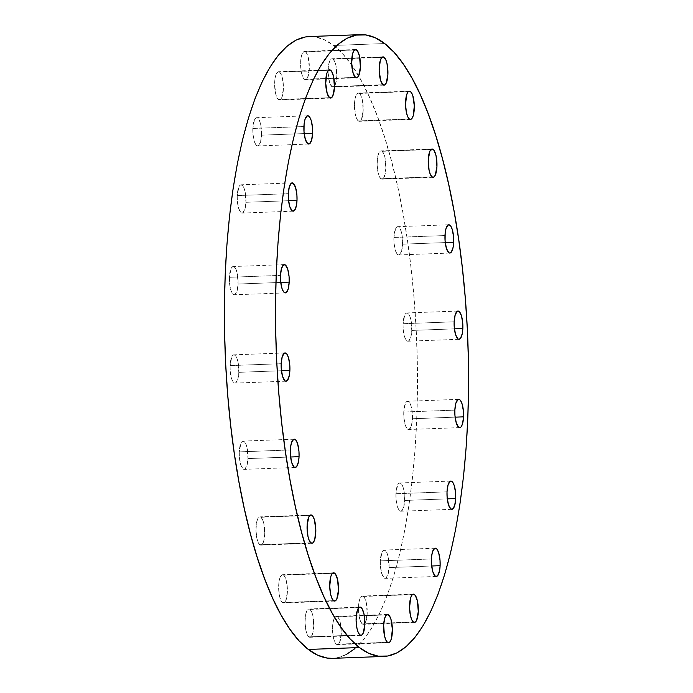 <?xml version="1.0" encoding="UTF-8"?>
<svg xmlns="http://www.w3.org/2000/svg" width="693" height="693" viewBox="0 0 693 693"><rect width="100%" height="100%" fill="white"/><g stroke="black" fill="none" stroke-linecap="round" stroke-linejoin="round"><path stroke-width="0.52" stroke-dasharray="3.46 2.6" d="M382.086 151.317L431.003 149.497L380.379 151.074L378.837 152.962L377.711 156.687L377.131 164.423L378.023 172.375L379.314 176.438L380.933 178.768A14.146 4.357 87.9 0 0 382.034 179.175A14.146 4.357 87.9 0 0 385.897 166.658A14.146 4.357 87.9 0 0 382.086 151.317A14.146 4.357 87.9 0 0 380.985 150.909A14.146 4.357 87.9 0 0 377.122 163.435A14.146 4.357 87.9 0 0 380.933 178.768L382.64 179.011L384.173 177.131L385.862 168.408L384.987 157.718L383.705 153.647L382.086 151.317M432.016 176.871L380.933 178.768L432.016 176.871M393.893 237.448L444.984 235.551L393.893 237.448L394.005 242.957L395.348 250.355L396.829 253.621L397.669 254.539L399.376 254.781L401.542 251.23L402.598 244.17A14.146 4.357 87.9 0 0 397.721 226.68A14.146 4.357 87.9 0 0 393.893 237.448A14.146 4.357 87.9 0 0 398.77 254.946A14.146 4.357 87.9 0 0 402.598 244.17L401.732 233.48L400.441 229.418L398.821 227.087L397.115 226.845L395.573 228.725L393.893 237.448M445.244 242.585L402.598 244.17L445.244 242.585M403.066 323.709L454.149 321.812L403.066 323.709L403.179 329.218L404.521 336.616L406.003 339.882L406.843 340.8L408.549 341.043L410.715 337.491L411.763 330.431A14.146 4.357 87.9 0 0 406.886 312.941A14.146 4.357 87.9 0 0 403.066 323.709A14.146 4.357 87.9 0 0 407.943 341.207A14.146 4.357 87.9 0 0 411.763 330.431L410.897 319.742L409.615 315.679L407.986 313.349L406.28 313.106L404.747 314.986L403.066 323.709M454.409 328.846L411.763 330.431L454.409 328.846M403.768 412.023L454.851 410.126L403.768 412.023L403.88 417.532L405.223 424.93L406.704 428.196L407.545 429.114L409.251 429.357L411.417 425.805L412.465 418.745A14.146 4.357 87.9 0 0 407.597 401.256A14.146 4.357 87.9 0 0 403.768 412.023A14.146 4.357 87.9 0 0 408.645 429.513A14.146 4.357 87.9 0 0 412.465 418.745L411.599 408.056L410.317 403.984L408.697 401.654L406.982 401.412L405.448 403.3L403.768 412.023M455.119 417.16L412.465 418.745L455.119 417.16M395.937 493.737L447.02 491.839L395.937 493.737L396.049 499.246L397.392 506.644L398.873 509.909L399.714 510.828L401.42 511.07L403.586 507.519L404.643 500.459A14.146 4.357 87.9 0 0 399.766 482.969A14.146 4.357 87.9 0 0 395.937 493.737A14.146 4.357 87.9 0 0 400.814 511.235A14.146 4.357 87.9 0 0 404.643 500.459L403.768 489.769L402.486 485.706L400.866 483.376L399.159 483.134L397.617 485.022L395.937 493.737M447.288 498.873L404.643 500.459L447.288 498.873M380.336 560.862L431.427 558.965L380.336 560.862L380.448 566.372L381.791 573.769L384.113 577.953L385.819 578.196L387.985 574.644L389.042 567.584A14.146 4.357 87.9 0 0 384.165 550.095A14.146 4.357 87.9 0 0 380.336 560.862A14.146 4.357 87.9 0 0 385.213 578.36A14.146 4.357 87.9 0 0 389.042 567.584L388.175 556.895L386.885 552.832L385.265 550.502L383.558 550.259L382.025 552.139L380.336 560.862M431.687 565.999L389.042 567.584L431.687 565.999M363.427 596.456L412.344 594.637L361.72 596.214L360.178 598.102L359.052 601.827L358.472 609.563L359.953 619.733L362.274 623.917A14.146 4.357 87.9 0 0 363.375 624.315A14.146 4.357 87.9 0 0 367.238 611.798A14.146 4.357 87.9 0 0 363.427 596.456A14.146 4.357 87.9 0 0 362.326 596.058A14.146 4.357 87.9 0 0 358.463 608.575A14.146 4.357 87.9 0 0 362.274 623.917L363.981 624.15L365.523 622.271L367.203 613.548L366.337 602.858L365.046 598.787L363.427 596.456M413.357 622.011L362.274 623.917L413.357 622.011M337.482 616.753L386.399 614.934L335.776 616.519L334.243 618.399L333.108 622.123L332.527 629.868L333.428 637.811L334.71 641.883L336.33 644.213A14.146 4.357 87.9 0 0 337.439 644.611A14.146 4.357 87.9 0 0 341.294 632.094A14.146 4.357 87.9 0 0 337.482 616.753A14.146 4.357 87.9 0 0 336.382 616.354A14.146 4.357 87.9 0 0 332.519 628.872A14.146 4.357 87.9 0 0 336.33 644.213L338.045 644.455L339.579 642.567L341.259 633.844L340.393 623.154L339.102 619.083L337.482 616.753M387.422 642.307L336.33 644.213L387.422 642.307M309.979 609.407L358.896 607.588L308.272 609.164L306.73 611.044L305.604 614.769L305.024 622.513L305.916 630.457L307.207 634.528L308.827 636.858A14.146 4.357 87.9 0 0 309.927 637.265A14.146 4.357 87.9 0 0 313.79 624.74A14.146 4.357 87.9 0 0 309.979 609.407A14.146 4.357 87.9 0 0 308.879 609A14.146 4.357 87.9 0 0 305.015 621.517A14.146 4.357 87.9 0 0 308.827 636.858L310.533 637.101L312.075 635.212L313.756 626.489L312.889 615.8L311.599 611.737L309.979 609.407M359.91 634.961L308.827 636.858L359.91 634.961M283.602 575.121L332.519 573.302L281.895 574.878L280.353 576.767L279.227 580.491L278.647 588.227L279.539 596.179L280.83 600.242L282.449 602.572A14.146 4.357 87.9 0 0 283.55 602.979A14.146 4.357 87.9 0 0 287.413 590.462A14.146 4.357 87.9 0 0 283.602 575.121A14.146 4.357 87.9 0 0 282.501 574.714A14.146 4.357 87.9 0 0 278.638 587.24A14.146 4.357 87.9 0 0 282.449 602.572L284.156 602.815L285.698 600.935L287.378 592.212L286.512 581.522L285.221 577.451L283.602 575.121M333.532 600.675L282.449 602.572L333.532 600.675M260.932 517.264L309.849 515.445L259.225 517.021L257.692 518.91L256.557 522.635L255.977 530.37L256.878 538.322L258.16 542.385L259.78 544.724A14.146 4.357 87.9 0 0 260.889 545.122A14.146 4.357 87.9 0 0 264.743 532.605A14.146 4.357 87.9 0 0 260.932 517.264A14.146 4.357 87.9 0 0 259.832 516.865A14.146 4.357 87.9 0 0 255.968 529.383A14.146 4.357 87.9 0 0 259.78 544.724L261.495 544.958L263.028 543.078L264.709 534.355L263.842 523.665L262.552 519.594L260.932 517.264M310.871 542.818L259.78 544.724L310.871 542.818M239.276 451.862L290.358 449.965L239.276 451.862L239.38 457.371L240.722 464.769L243.044 468.953L244.759 469.196L246.916 465.644L247.973 458.584A14.146 4.357 87.9 0 0 243.096 441.094A14.146 4.357 87.9 0 0 239.276 451.862A14.146 4.357 87.9 0 0 244.144 469.36A14.146 4.357 87.9 0 0 247.973 458.584L247.106 447.895L245.816 443.832L244.196 441.502L242.489 441.259L240.956 443.139L239.276 451.862M290.618 456.999L247.973 458.584L290.618 456.999M230.102 365.601L281.185 363.704L230.102 365.601L230.215 371.11L231.557 378.508L233.039 381.774L233.879 382.692L235.585 382.934L237.751 379.383L238.799 372.323A14.146 4.357 87.9 0 0 233.931 354.833A14.146 4.357 87.9 0 0 230.102 365.601A14.146 4.357 87.9 0 0 234.979 383.099A14.146 4.357 87.9 0 0 238.799 372.323L237.933 361.633L236.651 357.571L235.031 355.24L233.316 354.998L231.783 356.878L230.102 365.601M281.453 370.738L238.799 372.323L281.453 370.738M229.4 277.295L280.483 275.39L229.4 277.295L229.807 285.481L230.856 290.202L232.337 293.46L234.035 294.776L234.884 294.62L237.049 291.077L238.097 284.017A14.146 4.357 87.9 0 0 233.22 266.519A14.146 4.357 87.9 0 0 229.4 277.295A14.146 4.357 87.9 0 0 234.277 294.785A14.146 4.357 87.9 0 0 238.097 284.017L237.231 273.328L235.941 269.256L234.321 266.926L232.614 266.684L231.081 268.572L229.4 277.295M280.743 282.432L238.097 284.017L280.743 282.432M237.231 195.573L288.314 193.676L237.231 195.573L237.335 201.083L238.687 208.48L240.999 212.664L242.715 212.907L244.88 209.355L245.928 202.295A14.146 4.357 87.9 0 0 241.051 184.806A14.146 4.357 87.9 0 0 237.231 195.573A14.146 4.357 87.9 0 0 242.108 213.072A14.146 4.357 87.9 0 0 245.928 202.295L245.062 191.606L243.771 187.543L242.152 185.213L240.445 184.97L238.912 186.85L237.231 195.573M288.574 200.71L245.928 202.295L288.574 200.71M252.824 128.448L303.915 126.55L252.824 128.448L252.936 133.957L254.279 141.355L255.76 144.62L256.601 145.539L258.307 145.781L260.473 142.23L261.53 135.17A14.146 4.357 87.9 0 0 256.653 117.68A14.146 4.357 87.9 0 0 252.824 128.448A14.146 4.357 87.9 0 0 257.701 145.946A14.146 4.357 87.9 0 0 261.53 135.17L260.663 124.48L259.373 120.417L257.753 118.087L256.046 117.845L254.504 119.733L252.824 128.448M304.175 133.584L261.53 135.17L304.175 133.584M279.591 72.124L328.508 70.305L277.884 71.881L276.342 73.77L275.216 77.495L274.636 85.23L276.117 95.4L278.439 99.575A14.146 4.357 87.9 0 0 279.539 99.983A14.146 4.357 87.9 0 0 283.402 87.465A14.146 4.357 87.9 0 0 279.591 72.124A14.146 4.357 87.9 0 0 278.491 71.717A14.146 4.357 87.9 0 0 274.627 84.243A14.146 4.357 87.9 0 0 278.439 99.575L280.145 99.818L281.687 97.938L283.368 89.215L282.501 78.526L281.211 74.454L279.591 72.124M329.53 97.678L278.439 99.575L329.53 97.678M305.535 51.828L354.452 50.009L303.829 51.585L302.287 53.474L301.16 57.198L300.58 64.934L301.472 72.886L302.763 76.949L304.383 79.279A14.146 4.357 87.9 0 0 305.483 79.686A14.146 4.357 87.9 0 0 309.347 67.169A14.146 4.357 87.9 0 0 305.535 51.828A14.146 4.357 87.9 0 0 304.435 51.421A14.146 4.357 87.9 0 0 300.571 63.947A14.146 4.357 87.9 0 0 304.383 79.279L306.089 79.522L307.631 77.642L309.312 68.919L308.437 58.221L307.155 54.158L305.535 51.828M355.466 77.382L304.383 79.279L355.466 77.382M359.416 93.46L408.333 91.641L357.709 93.217L356.176 95.106L355.041 98.83L354.461 106.566L355.942 116.736L358.264 120.92A14.146 4.357 87.9 0 0 359.364 121.318A14.146 4.357 87.9 0 0 363.227 108.801A14.146 4.357 87.9 0 0 359.416 93.46A14.146 4.357 87.9 0 0 358.316 93.053A14.146 4.357 87.9 0 0 354.452 105.579A14.146 4.357 87.9 0 0 358.264 120.92L359.979 121.154L361.512 119.274L363.193 110.551L362.326 99.861L361.036 95.79L359.416 93.46M409.355 119.014L358.264 120.92L409.355 119.014M333.038 59.182L381.956 57.363L331.332 58.94L329.799 60.819L328.664 64.544L328.084 72.289L329.565 82.45L331.886 86.634A14.146 4.357 87.9 0 0 332.986 87.041A14.146 4.357 87.9 0 0 336.85 74.515A14.146 4.357 87.9 0 0 333.038 59.182A14.146 4.357 87.9 0 0 331.938 58.775A14.146 4.357 87.9 0 0 328.075 71.292A14.146 4.357 87.9 0 0 331.886 86.634L333.602 86.876L335.135 84.988L336.815 76.265L335.949 65.575L334.658 61.512L333.038 59.182M382.978 84.737L331.886 86.634L382.978 84.737M332.527 658.35A311.114 95.911 87.9 0 0 417.498 382.926A311.114 95.911 87.9 0 0 333.619 45.452L384.702 43.555L333.619 45.452A311.114 95.911 87.9 0 0 309.39 36.547M305.284 36.989L314.7 36.824L324.177 39.657L333.619 45.452L342.931 54.158L352.044 65.679L360.854 79.92L369.274 96.743L377.235 115.974L384.65 137.431L391.458 160.915L397.583 186.192L402.971 213.028L407.562 241.155L411.33 270.305L414.223 300.199L416.216 330.552L417.29 361.062L417.446 391.441L416.666 421.396L414.96 450.641L412.352 478.898L408.87 505.881L404.53 531.34L399.393 555.032L393.503 576.715L386.911 596.197L379.677 613.288L371.89 627.815L363.6 639.639L354.911 648.648M345.885 654.755L336.625 657.908L332.64 658.35M433.116 177.278L382.034 179.175M448.804 224.783L397.721 226.68M457.978 311.044L406.886 312.941M458.679 399.35L407.597 401.256M450.848 481.072L399.766 482.969M435.247 548.189L384.165 550.095M414.449 622.418L363.375 624.315M388.522 642.714L337.439 644.611M361.018 635.36L309.927 637.265M334.641 601.082L283.55 602.979M311.971 543.225L260.889 545.122M294.178 439.197L243.096 441.094M285.014 352.936L233.931 354.833M284.312 264.622L233.22 266.519M292.134 182.9L241.051 184.806M307.735 115.783L256.653 117.68M330.63 98.085L279.539 99.983M356.557 77.789L305.483 79.686M410.455 119.421L359.364 121.318M384.078 85.135L332.986 87.041M383.004 56.878L331.938 58.775M409.398 91.155L358.316 93.053M355.518 49.524L304.435 51.421M329.573 69.82L278.491 71.717M308.792 144.04L257.701 145.946M293.191 211.166L242.108 213.072M285.36 292.888L234.277 294.785M286.062 381.193L234.979 383.099M295.235 467.454L244.144 469.36M310.914 514.96L259.832 516.865M333.584 572.816L282.501 574.714M359.962 607.103L308.879 609M387.448 614.448L336.382 616.354M413.409 594.152L362.326 596.058M436.304 576.455L385.213 578.36M451.897 509.329L400.814 511.235M459.728 427.616L408.645 429.513M459.026 339.301L407.943 341.207M449.852 253.04L398.77 254.946M432.068 149.012L380.985 150.909"/><path stroke-width="1.04" d="M433.168 149.419A14.146 4.357 -92.1 0 1 436.98 164.752A14.146 4.357 -92.1 0 1 433.116 177.278A14.146 4.357 -92.1 0 1 432.016 176.871L433.723 177.113L435.265 175.225L436.945 166.502L436.079 155.812L434.009 150.338L432.311 149.021L429.92 151.057L428.239 159.78L429.114 170.478L430.396 174.541L432.016 176.871A14.146 4.357 -92.1 0 1 428.205 161.53A14.146 4.357 -92.1 0 1 432.068 149.012A14.146 4.357 -92.1 0 1 433.168 149.419L431.003 149.497L433.168 149.419M444.984 235.551A14.146 4.357 -92.1 0 1 448.804 224.783A14.146 4.357 -92.1 0 1 453.681 242.273L445.244 242.585L453.681 242.273L453.569 236.763L452.226 229.366L450.745 226.1L449.904 225.182L448.198 224.939L446.032 228.491L445.175 232.935L445.088 241.06L446.439 248.458L448.752 252.642L449.618 253.032L451.273 252.191L453.127 247.271L453.681 242.273A14.146 4.357 -92.1 0 1 449.852 253.04A14.146 4.357 -92.1 0 1 444.984 235.551M454.149 321.812A14.146 4.357 -92.1 0 1 457.978 311.044A14.146 4.357 -92.1 0 1 462.846 328.534L454.409 328.846L462.846 328.534L462.742 323.025L461.399 315.627L459.078 311.443L457.363 311.2L455.206 314.752L454.149 321.812L454.261 327.321L455.604 334.719L457.926 338.903L458.783 339.293L460.438 338.453L462.3 333.532L462.846 328.534A14.146 4.357 -92.1 0 1 459.026 339.301A14.146 4.357 -92.1 0 1 454.149 321.812M454.851 410.126A14.146 4.357 -92.1 0 1 458.679 399.35A14.146 4.357 -92.1 0 1 463.556 416.848L455.119 417.16L463.556 416.848L463.444 411.339L462.101 403.941L460.62 400.675L459.78 399.757L458.073 399.514L455.907 403.066L454.851 410.126L454.963 415.627L456.306 423.033L458.627 427.209L460.334 427.451L461.14 426.767L462.5 423.908L463.556 416.848A14.146 4.357 -92.1 0 1 459.728 427.616A14.146 4.357 -92.1 0 1 454.851 410.126M447.02 491.839A14.146 4.357 -92.1 0 1 450.848 481.072A14.146 4.357 -92.1 0 1 455.725 498.562L447.288 498.873L455.725 498.562L455.613 493.052L454.27 485.654L452.789 482.389L451.949 481.47L450.242 481.228L448.076 484.779L447.02 491.839L447.132 497.349L448.475 504.747L450.796 508.931L452.503 509.173L454.669 505.621L455.725 498.562A14.146 4.357 -92.1 0 1 451.897 509.329A14.146 4.357 -92.1 0 1 447.02 491.839M431.427 558.965A14.146 4.357 -92.1 0 1 435.247 548.189A14.146 4.357 -92.1 0 1 440.124 565.687L431.687 565.999L440.124 565.687L440.012 560.178L438.669 552.78L437.188 549.514L436.347 548.596L434.641 548.354L432.475 551.905L431.618 556.349L431.54 564.474L432.882 571.872L435.204 576.048L436.062 576.446L437.716 575.606L439.579 570.685L440.124 565.687A14.146 4.357 -92.1 0 1 436.304 576.455A14.146 4.357 -92.1 0 1 431.427 558.965M414.509 594.559A14.146 4.357 -92.1 0 1 418.321 609.901A14.146 4.357 -92.1 0 1 414.466 622.418A14.146 4.357 -92.1 0 1 413.357 622.011L415.072 622.253L416.606 620.365L418.286 611.642L417.42 600.952L415.35 595.478L413.652 594.17L411.997 595.001L410.637 597.86L409.554 607.666L410.455 615.618L411.737 619.681L413.357 622.011A14.146 4.357 -92.1 0 1 409.546 606.67A14.146 4.357 -92.1 0 1 413.409 594.152A14.146 4.357 -92.1 0 1 414.509 594.559L412.344 594.637L414.509 594.559M388.574 614.856A14.146 4.357 -92.1 0 1 392.385 630.197A14.146 4.357 -92.1 0 1 388.522 642.714A14.146 4.357 -92.1 0 1 387.422 642.307L388.279 642.706L389.934 641.865L391.294 639.007L392.377 629.201L390.887 619.04L389.405 615.774L387.708 614.466L386.053 615.297L384.693 618.165L383.645 625.225L384.511 635.914L385.802 639.977L387.422 642.307A14.146 4.357 -92.1 0 1 383.61 626.966A14.146 4.357 -92.1 0 1 387.465 614.448A14.146 4.357 -92.1 0 1 388.574 614.856L386.399 614.934L388.574 614.856M361.062 607.501A14.146 4.357 -92.1 0 1 364.873 622.842A14.146 4.357 -92.1 0 1 361.018 635.36A14.146 4.357 -92.1 0 1 359.91 634.961L361.625 635.195L363.158 633.315L364.839 624.592L363.972 613.903L361.902 608.419L360.204 607.111L358.55 607.952L357.19 610.81L356.107 620.607L357.008 628.56L358.29 632.622L359.91 634.961A14.146 4.357 -92.1 0 1 356.098 619.62A14.146 4.357 -92.1 0 1 359.962 607.103A14.146 4.357 -92.1 0 1 361.062 607.501L358.896 607.588L361.062 607.501M334.684 573.224A14.146 4.357 -92.1 0 1 338.496 588.556A14.146 4.357 -92.1 0 1 334.641 601.082A14.146 4.357 -92.1 0 1 333.532 600.675L335.247 600.918L336.781 599.029L338.461 590.306L337.595 579.617L335.525 574.142L333.827 572.825L332.172 573.665L330.812 576.524L329.729 586.33L330.63 594.282L331.912 598.345L333.532 600.675A14.146 4.357 -92.1 0 1 329.721 585.334A14.146 4.357 -92.1 0 1 333.584 572.816A14.146 4.357 -92.1 0 1 334.684 573.224L332.519 573.302L334.684 573.224M312.023 515.367A14.146 4.357 -92.1 0 1 315.835 530.708A14.146 4.357 -92.1 0 1 311.971 543.225A14.146 4.357 -92.1 0 1 310.871 542.818L312.578 543.061L313.383 542.376L314.743 539.509L315.826 529.712L314.336 519.542L312.855 516.285L311.157 514.977L309.502 515.809L308.775 517.013L307.094 525.727L307.961 536.425L309.251 540.488L310.871 542.818A14.146 4.357 -92.1 0 1 307.06 527.477A14.146 4.357 -92.1 0 1 310.914 514.96A14.146 4.357 -92.1 0 1 312.023 515.367L309.849 515.445L312.023 515.367M290.358 449.965A14.146 4.357 -92.1 0 1 294.178 439.197A14.146 4.357 -92.1 0 1 299.055 456.687L290.618 456.999L299.055 456.687L298.943 451.178L297.6 443.78L296.119 440.514L295.279 439.596L293.572 439.353L291.406 442.905L290.549 447.349L290.471 455.474L291.814 462.872L294.135 467.056L294.993 467.446L296.647 466.606L298.51 461.685L299.055 456.687A14.146 4.357 -92.1 0 1 295.235 467.454A14.146 4.357 -92.1 0 1 290.358 449.965M281.185 363.704A14.146 4.357 -92.1 0 1 285.014 352.936A14.146 4.357 -92.1 0 1 289.891 370.426L281.453 370.738L289.891 370.426L289.778 364.916L288.435 357.519L286.954 354.253L286.114 353.335L284.407 353.092L282.242 356.644L281.185 363.704L281.297 369.213L282.64 376.611L284.962 380.795L285.819 381.185L287.474 380.344L289.336 375.424L289.891 370.426A14.146 4.357 -92.1 0 1 286.062 381.193A14.146 4.357 -92.1 0 1 281.185 363.704M280.483 275.39A14.146 4.357 -92.1 0 1 284.312 264.622A14.146 4.357 -92.1 0 1 289.18 282.112L280.743 282.432L289.18 282.112L289.076 276.602L287.725 269.205L285.412 265.029L283.697 264.787L281.54 268.33L280.483 275.39L280.596 280.899L281.938 288.297L283.42 291.562L284.26 292.481L285.966 292.723L288.132 289.172L289.18 282.112A14.146 4.357 -92.1 0 1 285.36 292.888A14.146 4.357 -92.1 0 1 280.483 275.39M288.314 193.676A14.146 4.357 -92.1 0 1 292.134 182.9A14.146 4.357 -92.1 0 1 297.011 200.398L288.574 200.71L297.011 200.398L296.907 194.889L295.556 187.491L293.243 183.307L291.528 183.065L289.371 186.616L288.314 193.676L288.427 199.186L289.769 206.583L292.091 210.759L292.948 211.157L294.603 210.317L296.465 205.397L297.011 200.398A14.146 4.357 -92.1 0 1 293.191 211.166A14.146 4.357 -92.1 0 1 288.314 193.676M303.915 126.55A14.146 4.357 -92.1 0 1 307.735 115.783A14.146 4.357 -92.1 0 1 312.612 133.273L304.175 133.584L312.612 133.273L312.5 127.763L311.157 120.365L309.676 117.1L308.835 116.181L307.129 115.939L304.963 119.491L304.106 123.934L304.019 132.06L305.37 139.458L307.683 143.642L309.399 143.884L311.555 140.332L312.612 133.273A14.146 4.357 -92.1 0 1 308.792 144.04A14.146 4.357 -92.1 0 1 303.915 126.55M330.674 70.227A14.146 4.357 -92.1 0 1 334.485 85.56A14.146 4.357 -92.1 0 1 330.63 98.085A14.146 4.357 -92.1 0 1 329.53 97.678L331.237 97.921L332.77 96.032L334.45 87.309L333.584 76.62L331.514 71.145L329.816 69.828L328.161 70.669L326.801 73.527L325.719 83.333L327.209 93.494L329.53 97.678A14.146 4.357 -92.1 0 1 325.71 82.337A14.146 4.357 -92.1 0 1 329.573 69.82A14.146 4.357 -92.1 0 1 330.674 70.227L328.508 70.305L330.674 70.227M356.618 49.931A14.146 4.357 -92.1 0 1 360.429 65.263A14.146 4.357 -92.1 0 1 356.566 77.789A14.146 4.357 -92.1 0 1 355.466 77.382L357.181 77.625L358.714 75.736L360.395 67.013L359.528 56.324L357.458 50.849L355.76 49.532L354.106 50.372L352.746 53.231L351.663 63.037L353.144 73.198L355.466 77.382A14.146 4.357 -92.1 0 1 351.654 62.041A14.146 4.357 -92.1 0 1 355.518 49.524A14.146 4.357 -92.1 0 1 356.618 49.931L354.452 50.009L356.618 49.931M410.499 91.563A14.146 4.357 -92.1 0 1 414.319 106.904A14.146 4.357 -92.1 0 1 410.455 119.421A14.146 4.357 -92.1 0 1 409.355 119.014L411.062 119.257L411.867 118.572L413.227 115.705L414.31 105.908L412.82 95.738L411.339 92.481L409.641 91.173L407.986 92.004L406.626 94.863L405.544 104.669L406.444 112.621L407.727 116.684L409.355 119.014A14.146 4.357 -92.1 0 1 405.535 103.673A14.146 4.357 -92.1 0 1 409.398 91.155A14.146 4.357 -92.1 0 1 410.499 91.563L408.333 91.641L410.499 91.563M384.121 57.276A14.146 4.357 -92.1 0 1 387.941 72.618A14.146 4.357 -92.1 0 1 384.078 85.135A14.146 4.357 -92.1 0 1 382.978 84.737L384.684 84.97L386.218 83.091L387.898 74.368L387.032 63.678L385.75 59.607L383.264 56.887L381.609 57.727L380.249 60.586L379.166 70.391L380.656 80.553L382.978 84.737A14.146 4.357 -92.1 0 1 379.158 69.395A14.146 4.357 -92.1 0 1 383.021 56.878A14.146 4.357 -92.1 0 1 384.121 57.276L381.956 57.363L384.121 57.276M360.473 34.65L309.39 36.547A311.114 95.911 87.9 0 0 224.419 311.98A311.114 95.911 87.9 0 0 308.298 649.445L359.381 647.548A311.114 95.911 -92.1 0 1 275.502 310.074A311.114 95.911 -92.1 0 1 360.473 34.65A311.114 95.911 -92.1 0 1 384.702 43.555L394.022 52.252L403.127 63.782L411.937 78.023L420.365 94.837L428.317 114.068L435.741 135.533L442.541 159.018L448.666 184.295L454.054 211.131L458.653 239.258L462.413 268.408L465.306 298.302L467.299 328.647L468.381 359.165L468.529 389.544L467.749 419.499L466.042 448.743L463.444 476.992L459.953 503.976L455.622 529.435L450.485 553.127L444.585 574.818L437.993 594.299L430.769 611.382L422.973 625.909L414.691 637.733L405.994 646.751L396.976 652.858L387.716 656.011L378.3 656.176L368.823 653.343L359.381 647.548L350.069 638.842L340.956 627.321L332.146 613.08L323.726 596.257L315.765 577.026L308.35 555.569L301.542 532.085L295.417 506.808L290.029 479.972L285.438 451.845L281.67 422.695L278.777 392.801L276.784 362.448L275.71 331.938L275.554 301.559L276.334 271.604L278.04 242.359L280.648 214.102L284.13 187.119L288.47 161.66L293.607 137.968L299.497 116.285L306.089 96.803L313.323 79.712L321.11 65.185L329.4 53.361L338.089 44.352L347.115 38.245L356.375 35.092L365.783 34.927L375.26 37.76L384.702 43.555A311.114 95.911 -92.1 0 1 468.581 381.02A311.114 95.911 -92.1 0 1 383.61 656.453A311.114 95.911 -92.1 0 1 359.381 647.548L308.298 649.445A311.114 95.911 87.9 0 0 332.527 658.35L383.61 656.453M332.64 658.35L327.217 658.073L317.74 655.24L308.298 649.445L298.978 640.748L289.873 629.218L281.063 614.977L272.635 598.163L264.683 578.932L257.259 557.467L250.459 533.982L244.334 508.705L238.946 481.869L234.347 453.742L230.587 424.592L227.694 394.698L225.701 364.353L224.619 333.835L224.471 303.456L225.251 273.501L226.957 244.257L229.556 216.008L233.047 189.024L237.378 163.565L242.515 139.873L248.415 118.182L255.007 98.701L262.231 81.618L270.027 67.091L278.309 55.267L287.006 46.249L296.024 40.142L305.284 36.989M354.911 648.648L345.885 654.755"/></g></svg>
